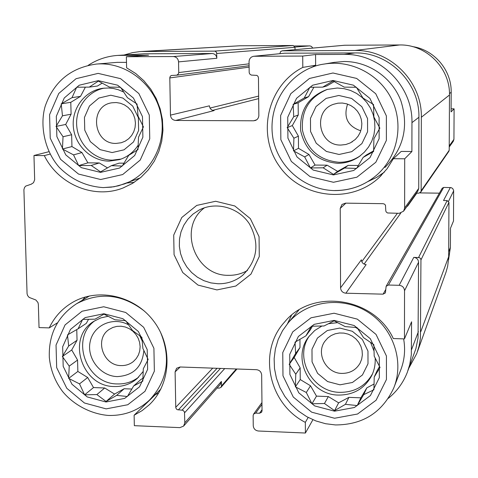 <?xml version="1.0" encoding="UTF-8"?>
<svg xmlns="http://www.w3.org/2000/svg" width="478" height="478" viewBox="0 0 478 478"><rect width="100%" height="100%" fill="white"/><g stroke="black" fill="none" stroke-linecap="round" stroke-linejoin="round"><path stroke-width="0.72" d="M100.494 172.373L119.524 168.059L134.671 155.511L142.886 137.156L142.468 116.632L133.464 98.068L117.672 85.215L98.295 80.645L79.234 85.221L64.267 97.966L56.308 116.303L56.87 136.6L65.791 154.908L81.338 167.664L100.494 172.373M111.374 165.669L100.565 171.877L91.196 165.466L78.709 165.615L73.534 154.878L62.439 149.011L63.036 136.726L56.04 126.437L62.469 115.807L61.22 103.84L72.035 97.643L76.689 87.229L89.261 87.11L98.39 81.105L109.564 87.116L120.516 87.235L127.459 97.721L137.025 104.013L138.064 116.094L143.418 126.885L138.506 137.216L137.975 149.614L128.702 155.356L122.26 166.057L111.374 165.669L119.124 163.147L124.023 163.195M105.997 401.998L124.68 398.401L139.552 386.78L147.624 369.369L147.218 349.627L138.387 331.523L122.9 318.707L103.881 313.747L85.168 317.589L70.469 329.408L62.654 346.807L63.186 366.345L71.939 384.204L87.193 396.919L105.997 401.998M116.668 395.354L106.068 401.478L96.861 394.571L84.612 394.828L79.527 383.882L68.653 378.391L69.226 366.124L62.373 356.498L68.683 345.988L67.476 334.923L78.087 328.804L82.67 319.4L94.997 319.179L103.977 314.148L114.923 319.77L125.684 320.678L132.484 330.489L141.882 337.289L142.886 348.45L148.144 359.462L143.31 368.771L142.797 381.157L133.685 385.937L127.363 396.513L116.668 395.354L124.178 388.739L114.565 394.063L106.068 401.478M334.528 411.176L354.407 407.501L370.414 395.563L379.329 377.668L379.311 357.359L370.319 338.723L354.162 325.524L334.11 320.409L314.195 324.347L298.374 336.488L289.728 354.371L289.901 374.465L298.804 392.838L314.709 405.93L334.528 411.176M345.433 404.334L334.564 410.638L324.46 403.51L311.967 403.773L306.314 392.492L295.392 386.851L295.762 374.226L289.19 364.338L295.601 353.523L295.034 342.152L305.914 335.855L311.459 326.205L324.036 325.972L334.152 320.822L345.14 326.599L357.03 327.555L363.537 337.641L373.856 344.662L374.19 356.128L380.04 367.474L374.22 377.028L373.916 389.785L363.662 394.673L357.239 405.559L345.433 404.334L348.916 397.367L338.633 402.829L334.564 410.638M333.435 174.924L353.702 170.491L370.032 157.579L379.126 138.68L379.108 117.54L369.936 98.42L353.451 85.186L332.993 80.477L312.684 85.192L296.551 98.313L287.738 117.194L287.911 138.088L296.999 156.933L313.215 170.072L333.435 174.924M344.554 168.023L333.471 174.41L323.164 167.808L310.419 167.963L304.659 156.898L293.516 150.863L293.898 138.214L287.188 127.626L293.731 116.68L293.145 104.365L304.247 97.978L309.893 87.253L322.722 87.139L333.035 80.949L344.25 87.139L356.373 87.259L363.011 98.068L373.545 104.545L373.886 116.985L379.849 128.104L373.916 138.734L373.605 151.502L363.143 157.411L356.594 168.429L344.554 168.023L348.121 165.388L337.641 171.369L333.471 174.41M412.43 46.587C434.221 49.64 451.662 70.17 451.19 92.254L451.089 111.864L454.1 108.823L453.939 139.355L453.275 141.327L449.224 147.021M50.017 154.113L44.311 155.595L33.968 155.505L48.822 151.723M44.311 155.595C58.519 184.657 94.339 199.499 123.228 187.902L132.531 183.391L140.968 177.32L148.294 169.851L154.304 161.176L158.833 151.538L161.749 141.189L162.956 130.422L162.43 119.53L160.166 108.817L156.234 98.582L150.743 89.117L143.836 80.686L135.716 73.516L126.61 67.816L126.365 56.721L173.281 56.547C176.424 56.858 178.18 58.639 178.551 61.883L178.736 72.578L178.419 73.899L176.776 75.183L171.249 75.5L170.246 76.372L169.798 77.651L170.467 115.132L209.424 105.829C209.746 108.697 211.312 110.281 214.108 110.573L175.701 120.456L253.669 120.791L256.758 119.769M88.239 65.307C97.195 59.457 107.024 56.159 117.743 55.412L148.568 55.179L126.365 56.721M393.376 158.696L401.197 151.424L411.899 151.514L411.952 122.655C412.825 86.189 380.153 53.44 344.094 54.408L315.57 54.522L315.635 65.235L302.801 67.404C267.746 85.156 256.369 133.822 279.086 165.83C301.11 198.316 350.499 204.417 379.191 177.475L387.108 168.734L393.376 158.696L404.699 158.798L404.633 208.026L403.581 211.192L399.226 213.313L387.55 212.979L386.332 212.107L385.812 211.025L385.477 205.235L384.485 204.118L383.051 203.682L345.546 203.144L341.991 204.453L340.234 208.396L340.563 287.816L361.398 259.811C361.691 262.667 363.274 264.268 366.142 264.615L345.875 293.211L383.099 294.161L385.77 289.447M315.57 54.522L302.717 56.063L302.801 67.404M411.899 151.514L404.699 158.798M451.107 108.811L454.1 108.823M448.705 251.852L450.395 247.395L450.497 228.215L453.502 220.991L453.64 190.501L452.696 188.517L451.077 187.609L443.65 187.436L442.204 188.236L386.134 286.292L388.441 285.037L399.166 285.3C402.422 285.701 404.209 287.511 404.531 290.732L404.466 338.896L393.316 338.549C374.053 296.91 311.889 288.061 284.476 322.154C257.463 351.444 268.582 403.886 305.328 422.361L305.4 433.032L258.425 431.013C255.324 430.576 253.597 428.808 253.25 425.713L253.137 415.543L253.609 414.062L255.664 413.1L259.512 413.261L262.034 409.712M450.395 247.395L448.567 259.757M158.726 392.946L155.284 394.726L134.115 415.227L142.133 410.608L149.309 404.752C170.963 384.21 173.096 346.586 153.701 321.144C134.551 295.524 97.871 287.344 72.256 302.574C62.056 308.657 54.384 317.099 49.234 327.896L39.035 327.585L38.348 304.378L37.959 302.526L35.856 299.993L29.14 297.406L27.622 295.583L27.067 293.767L23.906 189.676L24.539 187.478L25.687 186.103L31.488 184.114M259.512 413.261L261.586 412.275L262.046 410.817L261.663 375.003C261.317 371.884 259.584 370.109 256.459 369.691L180.057 366.99L176.615 368.257L175.103 371.89L175.767 407.603L176.322 408.917L177.207 409.652L182.907 410.273L184.478 411.887L184.807 422.815L183.606 426.095L179.871 427.637L134.342 425.677L134.115 415.227M57.366 322.871L49.234 327.896M308.173 417.449L305.328 422.361M312.905 419.732L305.4 433.032M388.303 398.359C396.901 391.386 403.229 382.729 407.298 372.386L409.76 364.511L411.325 354.694L411.582 321.79L404.466 338.896M294.418 45.972L309.947 45.906L311.548 46.491L312.755 48.087M419.851 192.909L439.384 193.166M279.935 53.661L280.544 51.594L282.271 50.811L354.897 50.495C390.239 49.527 422.223 81.571 421.339 117.271L421.148 190.806L420.694 192.192L418.728 193.172L416.416 193.142M253.669 120.791L255.706 120.378L257.272 119.333L258.365 117.785L258.849 115.939L258.461 77.83L258.036 76.396L256.937 75.404L251.255 75.076L249.6 73.887L249.175 72.453L249.05 61.662C249.271 58.615 250.848 56.816 253.788 56.267L284.655 53.213L354.903 52.927C388.955 52.006 419.756 82.873 418.913 117.265L418.74 188.38L417.796 191.206L403.731 210.977M399.166 285.3L413.775 257.379L419.361 257.63L420.443 258.413L420.951 259.638L420.431 338.113L419.092 345.976L416.768 353.571L408.869 368.108M413.775 257.379C416.679 257.732 418.274 259.339 418.561 262.219L418.047 337.934L415.896 348.671L408.027 370.396M407.525 206.245L407.119 206.215L407.525 206.245L416.804 193.148M124.143 54.994L132.454 52.646L139.803 51.606L239.765 45.774L293.223 45.506L295.004 47.298L295.022 49.67M141.04 51.522L214.67 51.128L215.865 51.63L216.624 52.705L216.833 58.268C216.51 55.376 214.945 53.787 212.124 53.512L144.314 53.793L117.743 55.412M386.134 286.292L385.417 292.889L383.099 294.161M450.336 187.519L443.53 200.515L447.151 200.569L448.95 202.379L448.657 257.911L447.653 266.33L446.028 272.149L417.473 351.605M184.807 422.815L221.416 381.414L221.481 385.943L220.944 387.407L219.253 388.118L217.102 388.034M282.08 50.823L344.584 45.249L399.608 44.968C426.251 44.233 450.198 68.199 449.481 94.997L449.206 150.277L448.866 151.323L420.694 192.192M221.416 381.414L220.328 384.372L183.606 426.095M144.661 404.209L145.461 404.239M33.968 155.505L34.661 179.758L33.508 182.71L31.154 184.221M175.701 120.456C172.582 120.121 170.831 118.347 170.467 115.132M253.788 56.267L302.717 56.063M345.875 293.211C342.666 292.811 340.892 291.012 340.563 287.816M216.94 289.919L235.839 286.029L250.962 274.133L259.279 256.519L259.064 236.694L250.323 218.625L234.806 205.976L215.662 201.268L196.733 205.409L181.783 217.496L173.717 235.092L174.07 254.714L182.733 272.532L198.011 285.085L216.94 289.919M85.287 296.975L82.33 300.256M126.807 183.032L134.3 182.297M126.491 62.385L117.337 62.349L96.383 64.064C70.887 67.595 53.829 81.636 45.201 106.17C39.632 124.943 44.388 150.707 59.302 167.39C71.604 179.71 86.273 186.45 103.314 187.603L114.003 186.767L124.346 183.97C151.209 174.112 167.557 142.593 160.626 113.029C153.958 83.405 125.188 61.572 96.383 64.064M334.002 62.391L344.118 61.495C368.55 61.387 391.972 77.49 400.821 100.631C409.031 126.371 403.725 148.652 384.91 167.473M315.635 65.235L311.441 67.613M367.869 181.58L376.491 177.475L384.402 172.086M403.629 338.866C405.583 349.944 404.513 360.591 400.415 370.82L394.35 386.403M291.508 315.289L287.505 323.66M341.937 373.414C349.998 373.396 356.032 369.996 360.054 363.208L361.673 359.187L362.36 354.879L362.085 350.494L360.866 346.227L358.757 342.29L355.859 338.866L352.298 336.112L348.259 334.158L343.915 333.1L339.488 332.981L335.168 333.805L331.17 335.532L327.681 338.089L324.849 341.34C315.635 353.601 326.235 373.479 341.937 373.414M340.019 384.82L352.453 382.478L362.444 374.973L367.994 363.776L367.97 351.103L362.366 339.488L352.298 331.26L339.786 328.057L327.334 330.507L317.416 338.089L311.979 349.281L312.056 361.864L317.631 373.378L327.603 381.569L340.019 384.82M309.493 335.807C293.617 357.64 312.421 392.378 340.055 392.348C354.61 392.336 365.443 386.14 372.553 373.76M355.56 327.418L357.849 328.792M370.54 342.344L374.077 351.181M375.158 357.95C375.529 364.17 374.382 370.05 371.729 375.577C364.684 388.536 353.642 395.037 338.597 395.079C309.917 395.145 291.156 358.225 308.925 336.548L314.781 330.477L321.981 325.984M328.416 323.714L337.719 322.644M121.155 365.586C125.774 365.694 129.855 364.338 133.404 361.511L136.29 358.524L138.435 354.939L139.737 350.912L140.132 346.646L139.594 342.338L138.16 338.203L135.883 334.433L132.884 331.212L129.305 328.697L125.314 327.006L121.107 326.217L116.889 326.372L112.856 327.46L109.205 329.426C94.118 338.884 103.057 365.825 121.155 365.586M128.731 324.944C113.519 316.209 93.586 324.915 90.199 341.579C86.375 358.118 100.326 376.192 117.259 376.604C133.47 375.618 142.342 366.883 143.866 350.392M142.295 341.208L139.719 335.664M95.265 320.463C69.698 337.946 85.962 384.246 117.427 383.93C125.367 384.151 132.448 381.892 138.65 377.16M147.899 358.918L147.6 360.543M143.239 371.4L137.043 378.66C130.566 384.127 123.013 386.744 114.385 386.523C81.63 386.869 66.006 337.719 93.825 321.353L100.673 317.954L108.195 316.245M341.023 145.049L345.839 144.511L350.398 142.868L355.309 139.439L358.165 136.111L360.263 132.239L361.511 128.008L361.852 123.593L361.26 119.195L359.773 115.013L357.448 111.225L354.395 108.01L350.75 105.507L346.67 103.822L342.338 103.033L337.952 103.176L333.698 104.24C312.307 110.98 318.653 145.963 341.023 145.049M347.584 104.114C343.246 117.361 347.649 126.264 360.794 130.817M339.063 154.466L351.736 151.663L361.918 143.567L367.576 131.761L367.552 118.586L361.834 106.678L351.569 98.426L338.812 95.469L326.127 98.384L316.018 106.564L310.473 118.359L310.557 131.444L316.239 143.245L326.402 151.454L339.063 154.466M327.603 89.302C309.32 96.92 300.955 110.669 302.52 130.536C307.217 149.889 319.412 160.471 339.093 162.287C346.897 162.299 354.013 160.088 360.448 155.667M337.283 88.018L343.999 88.633L350.517 90.456L356.618 93.431L362.097 97.464L366.775 102.423L370.498 108.136L373.151 114.427L374.632 121.083L374.907 127.889L373.963 134.617L371.836 141.046L368.592 146.967L364.35 152.195L359.241 156.557C352.728 161.074 345.516 163.327 337.605 163.315C317.523 161.415 305.209 150.558 300.668 130.745C299.419 110.442 308.232 96.676 327.113 89.44L337.283 88.018M116.13 143.412L121.233 142.749L125.188 141.171L128.702 138.728L131.605 135.543L133.756 131.761L135.053 127.566L135.441 123.145L134.892 118.711L133.434 114.487L131.133 110.657L128.104 107.413L124.489 104.903L120.456 103.254L116.202 102.537L111.93 102.788C88.872 105.758 92.947 144.314 116.13 143.412M112.109 152.554L124.029 149.823L133.499 141.954L138.62 130.482L138.357 117.678L132.741 106.104L122.894 98.08L110.794 95.212L98.862 98.044L89.464 105.997L84.445 117.463L84.761 130.177L90.348 141.649L100.099 149.632L112.109 152.554M104.401 88.107C87.11 91.274 74.699 108.93 76.827 127.011C78.756 145.109 94.746 160.082 112.288 160.16L121.161 159.049M138.226 145.055C133.649 152.201 127.405 157.053 119.494 159.616L109.151 161.14C91.184 161.068 74.897 145.443 73.343 126.867C71.581 108.309 84.988 90.629 102.86 88.281L108.655 87.988L113.453 88.502L118.162 89.685L123.79 92.075M204.512 207.763C177.44 227.42 194.839 276.117 228.502 275.322C235.296 275.447 241.617 273.834 247.467 270.482M218.07 283.765C227.313 283.89 235.505 281.07 242.639 275.31C257.708 260.271 259.918 243.051 249.259 223.65C238.343 207.201 215.572 201.172 198.926 210.165L192.939 214.15L187.848 219.223L183.827 225.198L181.013 231.872L179.501 238.994L179.346 246.319L180.553 253.585L183.068 260.54L186.808 266.933L191.642 272.55L197.402 277.186L203.879 280.676L210.852 282.892L218.07 283.765M337.641 171.369L327.131 165.179L323.164 167.808M327.131 165.179L315.056 165.065L310.419 167.963M315.056 165.065L308.967 154.484L304.659 156.898M308.967 154.484L298.505 148.317L293.516 150.863M298.505 148.317L298.409 136.152L293.898 138.214M298.409 136.152L292.315 125.565L287.188 127.626M292.315 125.565L298.254 115.013L293.731 116.68M298.254 115.013L298.158 102.776L293.145 104.365M298.158 102.776L308.579 96.664L304.247 97.978M308.579 96.664L313.903 87.211M334.247 81.607L326.719 86.022L322.722 87.139M373.629 150.827L366.375 154.968L363.143 157.411M358.357 165.484L348.121 165.388M338.633 402.829L328.326 396.579L324.46 403.51M328.326 396.579L316.484 396.125L311.967 403.773M316.484 396.125L310.509 385.77L306.314 392.492M310.509 385.77L300.244 379.55L295.392 386.851M300.244 379.55L300.154 367.839L295.762 374.226M300.154 367.839L294.173 357.484L289.19 364.338M294.173 357.484L299.999 347.512L295.601 353.523M299.999 347.512L299.939 339.29M312.463 326.169L310.138 330.155L305.914 335.855M379.574 366.548L377.19 370.534L374.22 377.028M374.077 384.007L366.817 387.861L363.662 394.673M366.817 387.861L360.854 397.827L357.239 405.559M360.854 397.827L348.916 397.367M114.565 394.063L104.706 387.993L96.861 394.571M104.706 387.993L93.515 387.562L84.612 394.828M93.515 387.562L87.677 377.5L79.527 383.882M87.677 377.5L77.86 371.454L68.653 378.391M77.86 371.454L77.561 360.065L69.226 366.124M77.561 360.065L71.724 349.992L62.373 356.498M71.724 349.992L77.042 340.282L68.683 345.988M77.042 340.282L76.761 329.563M88.561 319.25L86.297 323.391L78.087 328.804M142.952 378.343L140.908 379.478L133.685 385.937M131.856 389.038L124.178 388.739M107.532 167.892L99.299 162.956L91.196 165.466M99.299 162.956L87.898 162.843L78.709 165.615M87.898 162.843L81.947 152.56L73.534 154.878M81.947 152.56L71.951 146.573L62.439 149.011M71.951 146.573L71.64 134.748L63.036 136.726M71.64 134.748L65.689 124.453L56.04 126.437M65.689 124.453L71.103 114.206L62.469 115.807M71.103 114.206L70.786 102.316L61.22 103.84M70.786 102.316L80.519 96.371L72.035 97.643M80.519 96.371L85.389 87.139M102.208 83.118L97.446 86.028L89.261 87.11M294.986 47.041L309.66 45.894M449.469 93.586L451.19 92.254M449.23 145.91L453.939 139.355M448.555 201.25L453.664 190.871M216.767 53.494L295.004 47.298M178.551 61.883L216.833 58.268M178.736 72.578L249.08 63.819M169.792 77.926L249.116 67.129M210.003 108.064L258.652 96.084M212.692 110.34L258.682 98.599M340.234 208.396L345.875 203.15M361.78 261.657L397.409 213.284M364.099 264.113L400.773 213.11M388.441 285.037L443.65 187.436M418.573 257.481L447.151 200.569M255.664 413.1L261.98 404.364M175.103 371.89L180.212 366.996M175.749 407.322L212.746 368.144M178.306 409.945L217.084 368.299M182.07 410.1L220.46 368.419M184.633 412.729L224.726 368.568M221.481 385.943L236.287 368.974M144.266 51.421L239.765 45.774M214.413 51.11L293.223 45.506M282.271 50.811L344.728 45.243M354.897 50.495L399.608 44.968M421.339 117.271L449.481 94.997M421.148 190.806L449.206 150.277M420.963 259.901L448.95 202.379M420.771 331.72L448.681 256.692M121.406 55.287L144.314 53.793M173.281 56.547L212.124 53.512M254.266 56.243L284.655 53.213M344.094 54.408L354.903 52.927M411.952 122.655L418.913 117.265M404.633 208.026L418.74 188.38M404.531 290.732L418.561 262.219M411.528 349.705L418.387 331.648M393.639 388.232C404.741 361.47 393.143 327.544 367.373 311.805C341.728 295.858 306.792 300.907 288.264 322.758L282.534 330.71L278.202 339.505L275.382 348.916L274.139 358.691L274.497 368.574L276.445 378.319L279.923 387.664L284.84 396.387L291.066 404.257L298.451 411.086L306.798 416.697L315.904 420.945L325.542 423.717L335.46 424.942C362.694 424.864 382.089 412.628 393.639 388.232M334.564 418.25L357.556 414.02L376.096 400.223L386.439 379.514L386.433 355.996L376.025 334.409L357.305 319.131L334.074 313.215L311.029 317.798L292.739 331.869L282.761 352.561L282.97 375.786L293.271 397.027L311.65 412.167L334.564 418.25M144.458 311.148C122.446 294.101 99.824 291.622 76.582 303.721C57.593 316.293 48.505 334.188 49.324 357.413C50.537 369.93 54.94 381.271 62.546 391.452C73.062 404.286 90.169 413.888 108.153 415.43C124.011 415.932 137.742 410.859 149.351 400.223C167.557 380.805 171.226 358.04 160.369 331.923M106.164 408.875L127.781 404.741L145.007 391.303L154.364 371.155L153.91 348.295L143.687 327.322L125.738 312.481L103.714 306.757L82.061 311.232L65.068 324.921L56.04 345.05L56.673 367.642L66.795 388.285L84.427 402.99L106.164 408.875M334.869 190.525C350.924 190.531 365.049 185.243 377.226 174.655C397.594 156.521 403.934 124.818 391.894 99.705C379.956 74.556 351.27 59.517 324.299 64.046C293.958 67.912 266.025 100.912 273.111 139.349C279.206 168.579 305.591 190.089 334.666 190.591C350.804 190.603 364.989 185.291 377.226 174.655M333.465 182.279L356.923 177.177L375.828 162.251L386.379 140.383L386.373 115.903L375.75 93.754L356.654 78.428L332.957 72.991L309.451 78.47L290.803 93.676L280.634 115.521L280.849 139.684L291.353 161.462L310.097 176.657L333.465 182.279M103.732 187.549L111.237 187.149L118.616 185.769L140.251 177.924M100.667 179.519L122.685 174.554L140.227 160.052L149.757 138.811L149.285 115.043L138.853 93.539L120.564 78.655L98.121 73.379L76.062 78.697L58.758 93.467L49.575 114.678L50.232 138.148L60.551 159.305L78.517 174.058L100.667 179.519M176.513 75.231L249.098 65.713M253.609 414.062L261.956 402.566M220.944 387.407L236.974 369.004M150.05 404.03L149.309 404.752M298.887 310.013L288.264 322.758M89.547 295.912L76.582 303.721M160.859 389.086L150.05 399.548M360.334 362.665L360.054 363.208M372.207 374.567L371.729 375.577M137.449 378.301L137.043 378.66M381.307 175.432L379.191 177.475M123.856 187.657L123.228 187.902M334.612 62.289L324.299 64.046M352.382 141.733L351.82 142.086M360.328 155.756L359.241 156.557M243.29 274.754L242.639 275.31"/></g></svg>
